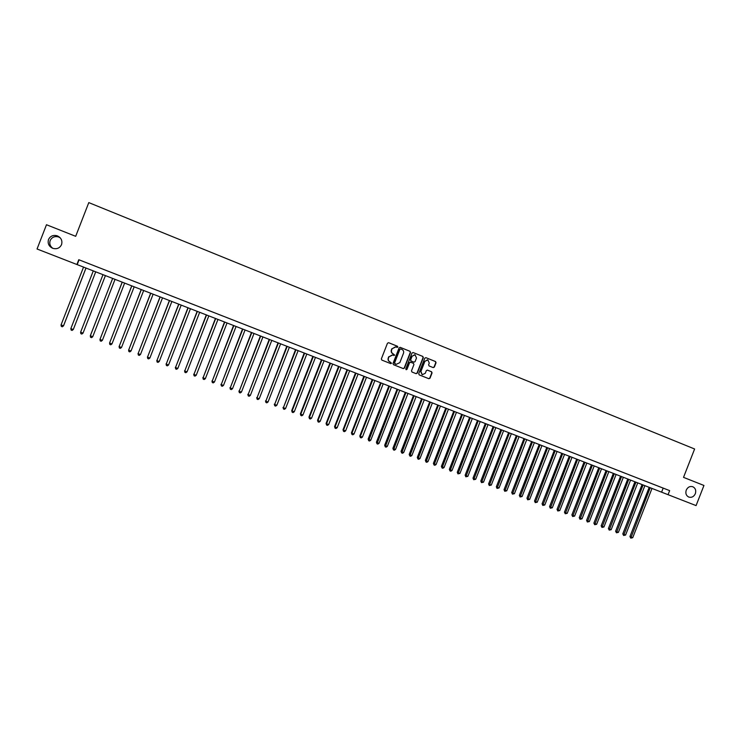 <?xml version="1.0" encoding="UTF-8"?>
<svg xmlns="http://www.w3.org/2000/svg" width="741" height="741" viewBox="0 0 741 741"><rect width="100%" height="100%" fill="white"/><g stroke="black" fill="none" stroke-linecap="round" stroke-linejoin="round"><path stroke-width="1.11" d="M397.843 347.112L397.5 346.269L388.636 342.703L387.46 343.24L381.356 358.903L381.856 360.098L390.748 363.627L391.554 363.238L390.062 361.951C388.506 361.136 387.978 359.857 388.469 358.107L388.979 356.81L392.628 355.05L394.703 355.171L393.212 353.874C391.656 353.068 391.128 351.78 391.619 350.03L392.128 348.733L395.731 346.964L397.843 347.112M396.972 347.464L397.593 347.047L397.25 346.204L388.636 342.703M390.637 363.581L391.313 363.164L390.062 361.951M393.804 355.523L394.453 355.106L393.212 353.874M686.249 490.116C685.295 493.376 686.147 495.692 688.787 497.081C691.668 497.841 693.854 496.711 695.345 493.691C696.299 490.422 695.438 488.097 692.752 486.717C689.899 485.985 687.722 487.124 686.249 490.116M48.517 239.519C47.452 243.456 48.841 246.382 52.685 248.291C56.761 249.43 59.715 248.207 61.54 244.641C62.614 240.593 61.151 237.639 57.15 235.786C53.157 234.786 50.286 236.027 48.517 239.519M60.16 237.759L58.511 236.935C54.649 235.971 51.87 237.176 50.166 240.547C49.193 243.687 50.092 246.29 52.852 248.355M433.207 367.601L434.356 367.073L436.041 362.738L435.56 361.552L425.88 357.662L424.769 358.218L418.73 373.705L419.211 374.89L428.891 378.725L430.021 378.179L432.059 372.945L431.586 371.769L427.427 370.111L426.307 370.657L425.297 373.26L422.268 374.714L420.907 371.519L424.889 361.321L427.863 359.857L429.261 363.071L428.604 364.767L429.085 365.952L433.207 367.601M76.907 264.509L37.05 248.995L46.479 224.736L75.684 236.314L88.79 202.608L694.613 448.99L683.526 477.361L703.95 485.466L696.077 505.594L668.067 494.692L669.651 490.625L78.768 259.711L76.907 264.509L668.067 494.692M410.533 352.503L410.042 351.308L400.27 347.381L399.093 347.909L393.008 363.516L393.508 364.711L403.326 368.601L404.466 368.055L410.533 352.503L409.792 351.234L400.029 347.316M413.145 352.549L422.852 356.449L423.333 357.634L417.294 373.14L416.136 373.677L411.977 372.028L411.487 370.843L413.941 364.544L413.459 363.349L410.699 362.247L409.532 362.784L406.976 369.351L406.179 369.731L405.818 368.888L411.977 353.077L413.098 352.531L422.852 356.449M89.346 263.87L83.39 261.536L89.346 263.87M99.248 267.742L93.32 265.417L99.248 267.742M109.094 271.586L103.194 269.279L109.094 271.586M118.893 275.411L113.021 273.123L118.893 275.411M128.647 279.227L122.747 276.93L128.647 279.227M138.345 283.016L132.454 280.719L138.345 283.016M147.987 286.786L142.115 284.498L147.987 286.786M157.592 290.537L151.72 288.249L157.592 290.537M167.142 294.27L161.279 291.982L167.142 294.27M176.645 297.984L170.791 295.705L176.645 297.984M186.093 301.68L180.248 299.401L186.093 301.68M195.504 305.357L189.668 303.078L195.504 305.357M204.859 309.006L199.033 306.737L204.859 309.006M214.177 312.646L208.351 310.386L214.177 312.646M223.439 316.268L217.632 314.008L223.439 316.268M232.665 319.871L226.857 317.611L232.665 319.871M241.835 323.456L236.036 321.205L241.835 323.456M250.967 327.031L245.178 324.771L250.967 327.031M260.045 330.579L254.274 328.328L260.045 330.579M269.085 334.108L263.314 331.866L269.085 334.108M278.079 337.627L272.317 335.377L278.079 337.627M287.036 341.119L281.274 338.878L287.036 341.119M295.937 344.602L290.194 342.361L295.937 344.602M304.801 348.066L299.068 345.834L304.801 348.066M313.619 351.512L307.895 349.28L313.619 351.512M322.4 354.939L316.676 352.716L322.4 354.939M331.134 358.357L325.419 356.134L331.134 358.357M339.823 361.756L334.117 359.533L339.823 361.756M348.474 365.137L342.777 362.914L348.474 365.137M357.088 368.499L351.401 366.286L357.088 368.499M365.646 371.843L359.969 369.629L365.646 371.843M374.177 375.178L368.509 372.973L374.177 375.178M382.662 378.494L377.002 376.289L382.662 378.494M391.109 381.791L385.45 379.596L391.109 381.791M399.51 385.079L393.869 382.875L399.51 385.079M407.874 388.349L402.243 386.154L407.874 388.349M416.201 391.6L410.57 389.405L416.201 391.6M424.491 394.842L418.869 392.647L424.491 394.842M432.735 398.065L427.122 395.879L432.735 398.065M440.941 401.27L435.338 399.084L440.941 401.27M449.111 404.466L443.516 402.28L449.111 404.466M457.243 407.643L451.658 405.466L457.243 407.643M465.339 410.801L459.753 408.624L465.339 410.801M473.397 413.95L467.821 411.783L473.397 413.95M481.418 417.081L475.852 414.914L481.418 417.081M489.393 420.203L483.836 418.035L489.393 420.203M497.341 423.306L491.792 421.147L497.341 423.306M505.251 426.399L499.703 424.241L505.251 426.399M513.115 429.474L507.585 427.316L513.115 429.474M520.951 432.54L515.43 430.382L520.951 432.54M528.75 435.588L523.239 433.439L528.75 435.588M536.521 438.616L531.01 436.477L536.521 438.616M544.246 441.636L538.744 439.496L544.246 441.636M551.943 444.646L546.441 442.507L551.943 444.646M559.594 447.638L554.111 445.498L559.594 447.638M567.217 450.621L561.743 448.481L567.217 450.621M574.812 453.585L569.338 451.454L574.812 453.585M582.361 456.539L576.906 454.409L582.361 456.539M589.882 459.476L584.427 457.354L589.882 459.476M597.376 462.403L591.929 460.281L597.376 462.403M604.823 465.311L599.386 463.199L604.823 465.311M612.251 468.21L606.814 466.098L612.251 468.21M619.633 471.1L614.206 468.988L619.633 471.1M626.988 473.971L621.569 471.869L626.988 473.971M634.315 476.833L628.905 474.731L634.315 476.833M641.595 479.686L636.195 477.584L641.595 479.686M648.857 482.521L643.466 480.418L648.857 482.521M656.081 485.346L650.691 483.243L656.081 485.346M78.768 259.711L669.651 490.625M657.897 486.059L663.278 488.152L657.897 486.059M79.037 259.859L77.194 264.602M663.167 488.134L661.602 492.154M395.416 346.881L392.128 348.733M392.962 353.809C391.415 352.994 390.887 351.716 391.378 349.965L391.887 348.668M392.35 354.967L388.979 356.81M389.822 361.877C388.265 361.062 387.738 359.783 388.228 358.042L388.738 356.736M403.224 368.564L404.215 367.981L410.273 352.438M400.705 348.955L399.89 349.335L394.545 363.025L394.897 363.868L396.176 364.368L399.844 362.627L403.484 353.272C403.984 351.53 403.456 350.252 401.909 349.437L400.705 348.955M400.557 348.918L399.89 349.335M395.935 364.294L394.305 362.951L399.64 349.27M416.034 373.631L417.026 373.056L423.065 357.57L422.583 356.375M410.403 362.164L409.273 362.71L406.976 369.351M406.077 369.685L406.716 369.268M416.488 358.005L415.071 354.772L412.079 356.245L410.681 359.848L411.162 361.043L413.96 362.154L415.09 361.608L416.488 358.005M414.793 354.698L412.079 356.245M413.83 362.117L410.903 360.969L410.421 359.774L411.82 356.171M427.585 359.783L424.889 361.321M422.166 374.677L420.647 371.436L424.621 361.247M428.761 378.67L429.752 378.095L431.79 372.862L431.308 371.686L427.261 370.074M433.142 367.573L434.078 366.99L435.764 362.664L435.291 361.478L425.927 357.681M83.548 267.075L61.031 324.966L63.569 325.762L86.012 268.038M61.031 324.966L61.318 326.42L62.3 326.79L63.485 325.883L85.984 268.02M73.34 329.402L95.728 271.817L73.34 329.402M93.292 270.873L70.84 328.615L73.276 329.523L72.09 330.43L71.117 330.06L70.84 328.615M83.02 333.154L81.834 334.052L80.862 333.691L80.593 332.246L102.999 274.642L80.63 332.116L83.02 333.154L105.417 275.587M92.718 336.757L91.532 337.655L90.559 337.294L90.3 335.858L112.651 278.403L90.319 335.719L92.718 336.757L115.05 279.338M122.2 282.126L99.961 339.452L102.369 340.351L124.645 283.071M122.246 282.145L99.961 339.452L100.211 340.879L101.174 341.24L102.369 340.351M131.731 285.831L109.566 343.027L111.965 343.917L134.186 286.795M131.805 285.869L109.566 343.027L109.816 344.454L110.77 344.806L111.965 343.917M141.216 289.527L119.125 346.584L121.515 347.473L143.68 290.491M141.309 289.564L119.125 346.584L119.366 348.001L119.088 346.427M121.515 347.473L120.32 348.353L119.366 348.001M150.664 293.204L128.647 350.132L131.018 351.012L153.128 294.168M150.775 293.251L128.647 350.132L128.869 351.53L128.582 349.956M131.018 351.012L129.814 351.882L128.869 351.53M160.056 296.863L138.113 353.652L140.466 354.531L162.529 297.826M160.186 296.919L138.113 353.652L138.326 355.05L138.021 353.476M140.466 354.531L139.271 355.402L138.326 355.05M169.402 300.503L147.524 357.153L149.877 358.033L171.884 301.467M169.55 300.559L147.524 357.153L147.737 358.551L147.422 356.967M149.877 358.033L148.672 358.894L147.737 358.551M178.701 304.125L156.897 360.645L159.232 361.515L181.193 305.097M178.868 304.19L156.897 360.645L157.101 362.034L156.777 360.45M159.232 361.515L158.037 362.377L157.101 362.034M187.955 307.728L166.225 364.109L168.55 364.98L190.456 308.701M188.14 307.802L166.225 364.109L166.419 365.498L166.086 363.914M168.55 364.98L167.346 365.841L166.419 365.498M197.162 311.313L175.506 367.564L177.821 368.425L199.672 312.285M197.375 311.396L175.506 367.564L175.691 368.944L175.339 367.36M177.821 368.425L176.617 369.287L175.691 368.944M206.322 314.879L184.741 371L187.038 371.862L208.842 315.861M206.554 314.971L184.741 371L184.917 372.371L184.555 370.787M187.038 371.862L185.843 372.714L184.917 372.371M215.436 318.426L193.929 374.418L196.217 375.27L217.965 319.417M215.687 318.528L193.929 374.418L194.096 375.789L193.725 374.205M196.217 375.27L195.013 376.122L194.096 375.789M224.514 321.965L203.071 377.827L205.35 378.67L227.052 322.946M224.782 322.066L203.071 377.827L203.238 379.179L202.849 377.595M205.35 378.67L204.145 379.522L203.238 379.179M233.545 325.475L212.176 381.207L214.436 382.05L236.083 326.466M233.832 325.586L212.176 381.207L212.324 382.56L211.935 380.976M214.436 382.05L213.232 382.902L212.324 382.56M242.529 328.976L221.226 384.579L223.486 385.422L245.076 329.967M242.835 329.097L221.226 384.579L221.374 385.922L220.966 384.338M223.486 385.422L222.272 386.265L221.374 385.922M251.468 332.459L230.238 387.932L232.479 388.766L254.024 333.45M251.792 332.579L230.238 387.932L230.377 389.275L229.96 387.691M232.479 388.766L231.275 389.609L230.377 389.275M260.369 335.923L239.204 391.267L241.436 392.1L262.935 336.923M260.712 336.053L239.204 391.267L239.334 392.6L238.908 391.016M241.436 392.1L240.232 392.934L239.334 392.6M269.224 339.369L248.133 394.592L250.356 395.416L271.79 340.369M269.585 339.508L248.133 394.592L248.254 395.916L247.818 394.332M250.356 395.416L249.143 396.25L248.254 395.916M278.032 342.805L257.007 397.898L259.22 398.723L280.617 343.805M278.412 342.944L257.007 397.898L257.127 399.214L256.682 397.63M259.22 398.723L258.007 399.547L257.127 399.214M286.804 346.214L265.843 401.187L268.047 402.002L289.388 347.223M287.202 346.371L265.843 401.187L265.954 402.502L265.5 400.909M268.047 402.002L266.834 402.826L265.954 402.502M295.539 349.613L274.642 404.456L276.838 405.271L298.123 350.623M295.946 349.771L274.642 404.456L274.744 405.762L274.281 404.178M276.838 405.271L275.624 406.096L274.744 405.762M304.218 352.994L283.395 407.717L285.581 408.523L306.82 354.013M304.644 353.161L283.395 407.717L283.488 409.013L283.016 407.43M285.581 408.523L284.359 409.338L283.488 409.013M312.869 356.365L291.704 410.662L292.111 410.959L294.279 411.764L315.471 357.375M313.313 356.532L292.111 410.959L292.195 412.255L291.704 410.662M294.279 411.764L293.065 412.58L292.195 412.255M321.464 359.709L300.364 413.886L300.772 414.182L302.939 414.988L324.076 360.728M321.927 359.894L300.772 414.182L300.855 415.469L300.364 413.886M302.939 414.988L301.717 415.794L300.855 415.469M330.032 363.044L308.969 417.09L309.405 417.396L311.553 418.193L332.644 364.063M330.514 363.229L309.405 417.396L309.479 418.684L308.969 417.09M311.553 418.193L310.34 418.998L309.479 418.684M338.554 366.369L317.546 420.286L317.991 420.592L320.131 421.388L341.175 367.388M339.045 366.554L317.991 420.592L318.056 421.87L317.546 420.286M320.131 421.388L318.917 422.185L318.056 421.87M347.038 369.666L326.077 423.454L326.54 423.769L328.671 424.565L349.669 370.695M347.548 369.87L326.54 423.769L326.596 425.047L326.077 423.454M328.671 424.565L327.448 425.362L326.596 425.047M355.476 372.955L334.562 426.612L335.043 426.936L337.164 427.724L358.116 373.983M356.004 373.158L335.043 426.936L335.099 428.205L334.562 426.612M337.164 427.724L335.942 428.52L335.099 428.205M363.877 376.224L343.009 429.761L343.509 430.086L345.621 430.873L366.517 377.252M364.424 376.437L343.509 430.086L343.555 431.345L343.009 429.761M345.621 430.873L344.398 431.66L343.555 431.345M372.241 379.485L351.419 432.892L351.938 433.216L354.041 434.004L374.89 380.513M372.797 379.698L351.938 433.216L351.975 434.476L351.419 432.892M354.041 434.004L352.818 434.791L351.975 434.476M380.568 382.726L359.793 436.004L360.321 436.338L362.414 437.116L383.217 383.755M381.143 382.949L360.321 436.338L360.358 437.598L359.793 436.004M362.414 437.116L361.191 437.903L360.358 437.598M388.849 385.95L368.129 439.107L368.675 439.45L370.75 440.219L391.507 386.987M389.442 386.181L368.694 440.691L368.129 439.107M370.75 440.219L369.527 441.006L368.694 440.691M397.093 389.164L376.419 442.192L376.984 442.544L379.049 443.313L399.76 390.201M397.704 389.395L377.002 443.785L376.419 442.192M379.049 443.313L377.827 444.091L377.002 443.785M405.308 392.36L384.672 445.267L385.255 445.619L387.311 446.388L407.976 393.397M405.929 392.6L385.264 446.851L384.672 445.267M387.311 446.388L386.089 447.156L385.264 446.851M413.478 395.537L392.887 448.324L393.48 448.675L395.537 449.444L416.146 396.583M414.108 395.787L393.49 449.907L392.887 448.324M395.537 449.444L394.305 450.213L393.49 449.907M421.61 398.704L401.066 451.371L401.678 451.732L403.715 452.492L424.287 399.751M422.259 398.954L401.678 452.955L401.066 451.371M403.715 452.492L402.493 453.26L401.678 452.955M429.697 401.854L409.208 454.4L409.829 454.761L411.866 455.52L432.383 402.9M430.364 402.113L409.819 455.984L409.208 454.4M411.866 455.52L410.634 456.289L409.819 455.984M437.755 404.994L417.313 457.41L417.952 457.781L419.971 458.54L440.45 406.04M438.44 405.253L417.933 459.003L417.313 457.41M419.971 458.54L418.739 459.3L417.933 459.003M445.776 408.115L425.38 460.411L426.029 460.791L428.039 461.541L448.472 409.162M446.471 408.384L426.01 462.004L425.38 460.411M428.039 461.541L426.816 462.301L426.01 462.004M453.761 411.227L433.402 463.403L434.069 463.783L436.079 464.533L456.465 412.274M454.465 411.496L434.041 464.987L433.402 463.403M436.079 464.533L434.847 465.292L434.041 464.987M461.708 414.321L441.395 466.376L442.081 466.765L444.072 467.506L464.412 415.368M462.43 414.599L442.044 467.96L441.395 466.376M444.072 467.506L442.84 468.266L442.044 467.96M469.618 417.396L449.352 469.34L450.046 469.729L452.038 470.47L472.332 418.452M470.35 417.683L450.009 470.924L449.352 469.34M452.038 470.47L450.806 471.22L450.009 470.924M477.491 420.462L457.271 472.286L457.984 472.684L459.957 473.416L480.205 421.518M478.241 420.758L457.938 473.87L457.271 472.286M459.957 473.416L457.938 473.87M485.327 423.519L465.153 475.213L465.876 475.62L467.849 476.352L488.05 424.574M486.096 423.815L465.83 476.806L465.153 475.213M467.849 476.352L465.83 476.806M493.135 426.557L472.999 478.14L473.74 478.547L475.703 479.279L495.859 427.613M493.914 426.853L473.684 479.723L472.999 478.14M475.703 479.279L473.684 479.723M500.897 429.576L480.816 481.048L481.567 481.455L483.512 482.187L503.63 430.641M501.694 429.882L481.502 482.632L480.816 481.048M483.512 482.187L481.502 482.632M508.632 432.587L488.588 483.938L489.356 484.355L491.302 485.077L511.364 433.652M509.438 432.901L489.282 485.531L488.588 483.938M491.302 485.077L489.282 485.531M516.329 435.588L496.331 486.818L497.109 487.245L499.045 487.958L519.071 436.653M517.144 435.903L497.035 488.412L496.331 486.818M499.045 487.958L497.035 488.412M523.989 438.57L504.037 489.69L504.834 490.116L506.751 490.829L526.74 439.635M524.823 438.894L504.751 491.274L504.037 489.69M506.751 490.829L504.751 491.274M531.621 441.543L511.716 492.543L512.513 492.978L514.43 493.691L534.372 442.609M532.464 441.868L512.429 494.136L511.716 492.543M514.43 493.691L512.429 494.136M539.216 444.498L519.348 495.386L520.163 495.822L522.072 496.535L541.967 445.573M540.069 444.832L520.071 496.97L519.348 495.386M522.072 496.535L520.071 496.97M546.775 447.444L526.953 498.211L527.787 498.656L529.685 499.36L549.535 448.518M547.645 447.777L527.685 499.805L526.953 498.211M529.685 499.36L527.685 499.805M554.305 450.371L534.52 501.036L535.363 501.481L537.253 502.185L557.065 451.445M555.185 450.713L535.261 502.62L534.52 501.036M537.253 502.185L535.261 502.62M561.798 453.288L542.06 503.834L542.912 504.288L544.792 504.992L564.559 454.363M562.688 453.64L542.81 505.427L542.06 503.834M544.792 504.992L542.81 505.427M569.255 456.197L549.563 506.631L550.433 507.085L552.304 507.78L572.024 457.271M570.162 456.549L550.313 508.215L549.563 506.631M552.304 507.78L550.313 508.215M576.683 459.087L557.028 509.41L557.908 509.864L559.779 510.558L579.453 460.17M577.6 459.448L557.797 510.994L557.028 509.41M559.779 510.558L557.797 510.994M584.075 461.967L564.466 512.179L565.364 512.642L567.217 513.328L586.853 463.051M585.01 462.328L565.235 513.763L564.466 512.179M567.217 513.328L565.235 513.763M591.438 464.829L571.876 514.93L572.774 515.403L574.627 516.088L594.217 465.913M592.383 465.2L572.645 516.523L571.876 514.93M574.627 516.088L572.645 516.523M598.765 467.682L579.249 517.672L580.157 518.144L582 518.83L601.553 468.766M599.728 468.053L580.027 519.265L579.249 517.672M582 518.83L580.027 519.265M606.064 470.526L586.585 520.404L587.511 520.886L589.345 521.562L608.852 471.609M607.036 470.905L587.372 521.997L586.585 520.404M589.345 521.562L587.372 521.997M613.335 473.36L593.893 523.127L594.828 523.609L596.653 524.285L616.123 474.444M614.308 473.74L594.69 524.711L593.893 523.127M596.653 524.285L594.69 524.711M620.569 476.176L601.164 525.832L602.118 526.314L603.934 526.99L623.357 477.26M621.551 476.556L601.97 527.416L601.164 525.832M603.934 526.99L601.97 527.416M627.766 478.973L608.407 528.528L609.371 529.018L611.177 529.685L630.563 480.066M628.766 479.362L609.222 530.111L608.407 528.528M611.177 529.685L609.222 530.111M634.935 481.77L615.623 531.214L616.595 531.705L618.392 532.371L637.742 482.863M635.954 482.159L616.438 532.798L615.623 531.214M618.392 532.371L616.438 532.798M642.077 484.549L622.801 533.89L623.783 534.381L625.58 535.048L644.883 485.642M643.105 484.947L623.626 535.474L622.801 533.89M625.58 535.048L623.626 535.474M649.19 487.319L629.952 536.549L630.952 537.049L632.731 537.707L651.997 488.412M650.218 487.717L630.776 538.133L629.952 536.549M632.731 537.707L630.776 538.133M58.511 236.935L57.15 235.786"/></g></svg>
